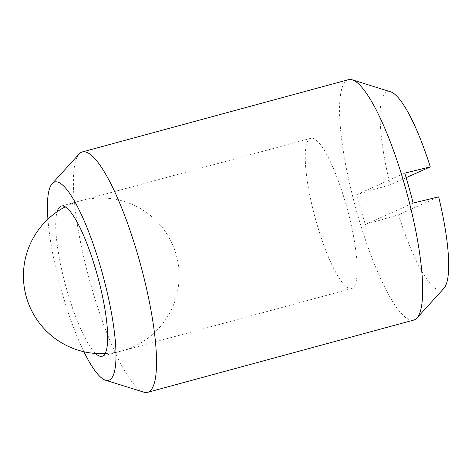 <?xml version="1.0" encoding="UTF-8"?>
<svg xmlns="http://www.w3.org/2000/svg" width="472" height="472" viewBox="0 0 472 472"><rect width="100%" height="100%" fill="white"/><g stroke="black" fill="none" stroke-linecap="round" stroke-linejoin="round"><path stroke-width="0.35" stroke-dasharray="2.36 1.77" d="M348.489 79.662A124.555 26.65 -105.2 0 0 347.646 79.969A124.555 26.65 -105.2 0 0 356.513 210.878A124.555 26.65 -105.2 0 0 413.761 320.075M143.824 392.173A124.555 26.65 74.8 0 1 90.358 283.135A124.555 26.65 74.8 0 1 79.154 153.972M315.839 220.3A77.85 16.656 74.8 0 1 310.824 138.29A77.85 16.656 74.8 0 1 346.601 206.541A77.85 16.656 74.8 0 1 351.616 288.545A77.85 16.656 74.8 0 1 315.839 220.3M95.615 353.493A77.85 16.656 74.8 0 1 66.316 288.038A77.85 16.656 74.8 0 1 57.124 211.721M406.144 177.667L390.143 184.823A102.76 21.983 74.8 0 1 386.774 91.916A102.76 21.983 74.8 0 1 390.592 91.798M390.143 184.823L356.95 194.511A121.994 26.102 -105.2 0 0 365.316 224.489L398.51 214.801L438.647 196.853M443.94 288.315A102.76 21.983 74.8 0 1 442.016 289.761A102.76 21.983 74.8 0 1 398.51 214.801M356.95 194.511L404.764 173.13M365.316 224.489L413.13 203.102M47.92 219.155A102.76 21.983 -105.2 0 0 83.916 351.74M310.824 138.29L61.301 206.034M351.616 288.545L102.094 356.289M105.067 353.605A77.85 77.85 0 0 0 176.251 254.915A77.85 77.85 0 0 0 65.224 206.848"/><path stroke-width="0.71" d="M147.6 392.338L413.761 320.075A124.555 26.65 -105.2 0 0 414.605 319.774A124.555 26.65 -105.2 0 0 416.941 318.028A124.555 26.65 -105.2 0 0 405.737 188.865A124.555 26.65 -105.2 0 0 352.271 79.827A124.555 26.65 -105.2 0 0 348.489 79.662L82.335 151.925A124.555 26.65 74.8 0 1 139.576 261.122A124.555 26.65 74.8 0 1 148.444 392.031A124.555 26.65 74.8 0 1 147.6 392.338A124.555 26.65 74.8 0 1 143.824 392.173L105.504 380.202A102.76 21.983 -105.2 0 0 109.315 380.084A102.76 21.983 -105.2 0 0 101.999 272.078A102.76 21.983 -105.2 0 0 54.079 182.239A102.76 21.983 -105.2 0 0 52.15 183.685A102.76 21.983 -105.2 0 0 47.92 219.155M52.15 183.685L79.154 153.972A124.555 26.65 74.8 0 1 81.491 152.226A124.555 26.65 74.8 0 1 82.335 151.925M57.124 211.721A77.85 16.656 74.8 0 1 61.301 206.034A77.85 16.656 74.8 0 1 97.079 274.285A77.85 16.656 74.8 0 1 102.094 356.289A77.85 16.656 74.8 0 1 95.615 353.493M416.941 318.028L443.94 288.315A102.76 21.983 74.8 0 0 438.647 196.853L413.13 203.102A121.994 26.102 -105.2 0 0 404.764 173.13L430.281 166.876L406.144 177.667M352.271 79.827L390.592 91.798A102.76 21.983 74.8 0 1 430.281 166.876M83.916 351.74A102.76 21.983 -105.2 0 0 105.504 380.202M65.224 206.848A77.85 77.85 0 0 0 105.067 353.605"/></g></svg>
